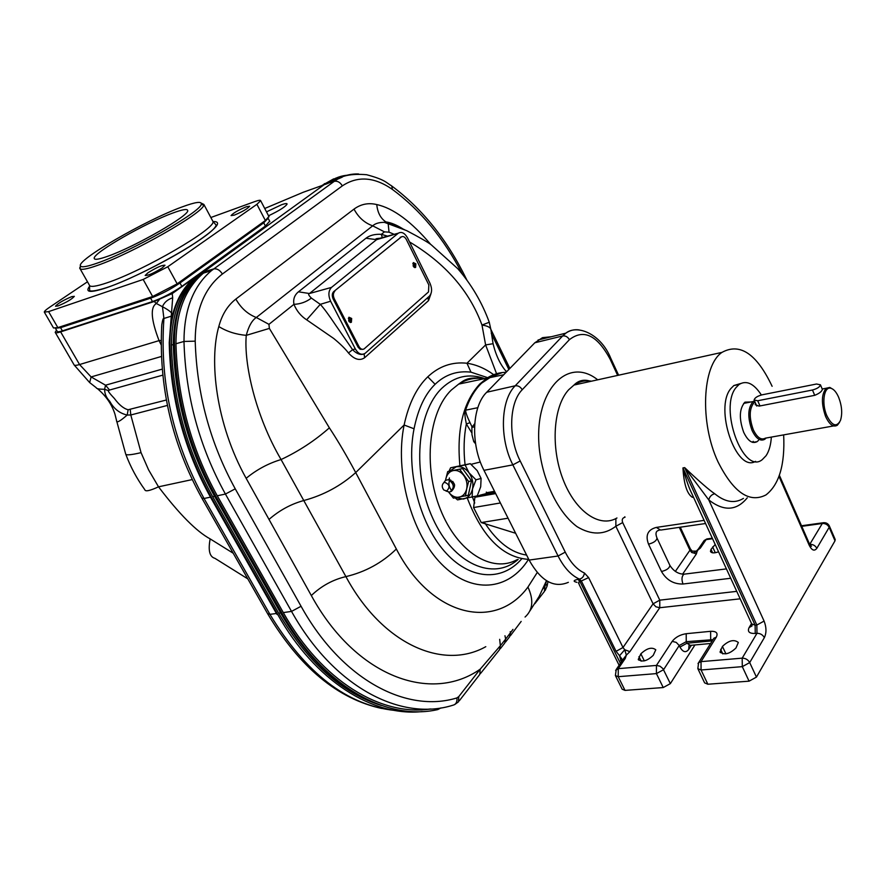 <?xml version="1.0" encoding="UTF-8"?>
<svg xmlns="http://www.w3.org/2000/svg" width="886" height="886" viewBox="0 0 886 886"><rect width="100%" height="100%" fill="white"/><g stroke="black" fill="none" stroke-linecap="round" stroke-linejoin="round"><path stroke-width="1.33" d="M394.536 710.417C347.246 705.378 305.703 673.349 269.92 614.341L204.035 498.475C172.903 441.76 159.524 381.755 163.921 318.473L171.74 316.025C173.711 314.131 170.621 311.03 162.459 306.711C164.131 302.503 167.532 299.523 172.681 297.785L169.237 342.638C170.356 398.135 184.244 449.878 210.879 497.888L276.941 614.397L277.595 614.308C315.294 681.412 373.172 716.973 422.212 711.569M333.679 178.85L321.618 185.683L303.256 192.251L264.726 208.487M172.681 297.785L172.227 293.587L194.444 277.728C183.125 287.385 175.483 301.162 171.507 319.071M172.227 293.587L154.186 301.495L60.636 331.885L79.552 364.545L91.125 376.938L105.534 385.2L162.204 369.13M56.527 330.168L55.187 332.305C55.408 333.114 57.225 332.97 60.636 331.885M335.86 178.119L330.81 180.733M203.016 272.257L195.075 277.517C178.595 292.026 170.201 313.677 169.879 342.45C171.009 397.958 184.886 449.723 211.532 497.755L277.595 614.308M269.654 221.19L265.423 226.041L181.84 286.388C172.327 292.889 162.537 297.951 152.481 301.572L62.408 330.866L60.558 327.676L150.598 298.183C160.654 294.54 170.444 289.478 179.98 282.999L263.74 222.807L268.148 218.244M55.486 328.374L57.169 331.264C57.368 332.051 59.118 331.907 62.408 330.866M268.536 215.796C279.478 210.558 285.669 206.626 287.108 203.99C286.942 203.248 285.104 203.503 281.593 204.721L266.487 211.876M210.469 497.168L204.035 498.475L201.842 498.098C171.917 443.864 158.561 386.108 161.784 324.808C162.57 319.857 163.29 317.742 163.921 318.473L162.459 306.711L156.379 303.51C150.122 307.209 151.008 319.58 159.059 340.623L161.163 340.412M161.662 326.712L161.617 327.421M154.186 301.495L156.379 303.51L159.292 299.634M55.353 332.582L73.992 364.7C74.269 365.608 76.118 365.553 79.552 364.545L159.059 340.623L161.141 344.831M161.407 356.471L91.125 376.938L89.652 382.575L74.18 365.021M167.41 405.423L130.796 414.991L127.185 415.047C119.621 413.352 113.796 408.756 109.72 401.258C106.342 397.814 104.637 393.827 104.614 389.308C99.132 389.231 96.352 388.71 96.275 387.747L89.774 382.663M166.358 400.007L128.149 409.742C123.708 408.656 119.112 404.891 114.349 398.445C109.532 393.34 107.605 390.748 108.568 390.66L104.614 389.308L105.534 385.2L109.554 390.039L162.769 375.143M108.568 390.66L109.554 390.039M192.173 479.592L158.516 486.824L148.582 469.857L141.051 452.646L130.796 414.991L130.242 409.565M110.783 404.47L109.908 402.964M128.149 409.742L127.185 415.047C119.887 421.448 116.332 423.286 116.542 420.54L114.958 414.15C111.869 404.426 106.021 395.909 97.394 388.622M233.217 553.229L210.159 538.898C196.482 531.456 179.271 514.09 158.516 486.824C149.789 490.844 145.215 491.796 144.795 489.681C136.898 478.75 130.552 466.955 125.79 454.285M172.836 213.028C145.548 222.851 92.498 253.285 94.226 258.38C94.514 260.074 99.01 259.376 107.727 256.275C134.96 246.829 190.169 215.032 187.677 210.48C187.334 208.653 182.383 209.506 172.836 213.028M181.907 207.003C195.507 201.975 201.953 201.067 201.233 204.301C200.978 211.71 131.505 251.292 97.648 262.976C87.57 266.542 81.9 267.594 80.626 266.132C74.712 261.115 145.415 220.182 181.907 207.003M201.244 203.127L203.869 204.433L203.736 205.12C203.581 212.751 132.169 253.496 97.371 265.435C87.027 269.089 81.202 270.152 79.906 268.624L79.939 268.502M80.548 266.01L79.707 268.093M87.47 281.792L49.638 307.232C46.072 309.646 44.289 311.263 44.3 312.082L48.597 311.617L143.167 279.455L152.636 296.511L57.856 327.61L53.514 327.975L44.422 312.293M143.167 279.455L167.797 266.741L256.907 204.312L260.661 200.69C260.517 199.948 258.579 200.236 254.869 201.554L210.846 217.513M246.363 206.737L249.653 206.25C247.548 208.775 242.432 211.732 234.303 215.132L231.069 215.597C233.173 213.083 238.268 210.126 246.363 206.737M58 305.947L55.497 306.224C57.955 303.366 63.382 300.166 71.777 296.633L74.335 296.345C71.877 299.202 66.428 302.403 58 305.947M162.293 267.86C153.666 273.209 147.962 275.734 145.182 275.446L147.951 272.788C156.556 267.461 162.238 264.947 164.995 265.246L162.293 267.86M167.797 266.741L177.167 283.83L152.636 296.511M177.167 283.83L265.379 220.514L268.912 216.516M55.397 328.274L60.558 327.676M201.31 272.822L198.054 275.369C180.434 290.907 171.563 314.142 171.441 345.086C172.947 399.331 186.691 449.878 212.695 496.725L278.669 613.201C307.796 662.484 342.029 693.24 381.368 705.455M330.445 180.965L324.066 184.742L200.878 273.896C182.66 289.334 173.468 312.869 173.313 344.499C174.83 398.822 188.607 449.446 214.611 496.359L280.618 612.979C300.598 647.622 323.988 673.393 350.812 690.305M425.612 709.564L429.621 709.044M340.722 177.798L339.87 177.942M203.193 272.135L205.774 271.349L203.459 273.109C185.263 288.548 176.093 312.094 175.949 343.746C177.488 398.135 191.265 448.814 217.28 495.795L225.421 494.056L291.527 611.406C333.778 687.337 400.926 721.592 452.812 705.256C455.913 704.547 457.287 702.1 456.943 697.913L458.782 696.595L480.201 669.174L479.824 674.39L459.28 700.793M202.008 273.818L198.896 276.244C182.427 290.774 174.044 312.459 173.734 341.298C174.896 396.928 188.807 448.814 215.464 496.968L281.571 613.788L282.235 613.699C322.869 686.307 386.606 721.37 437.806 709.575L440.984 707.903M217.28 495.795L283.31 612.591C321.806 681.356 381.412 716.641 430.939 708.977M202.639 273.608L199.538 276.033C183.07 290.564 174.686 312.26 174.387 341.11C175.539 396.751 189.46 448.659 216.129 496.836L282.235 613.699M426.598 709.476L430.607 708.988M499.682 639.327L500.368 645.706L480.201 669.174C431.294 703.562 356.017 677.225 311.318 595.536L246.153 478.318C215.486 423.353 209.118 359.86 218.809 326.546C221.987 314.608 227.669 305.448 235.842 299.08L354.012 209.107C360.868 204.079 368.454 202.562 376.76 204.566C393.284 208.188 411.292 221.511 430.795 244.514M337.998 177.3L326.868 183.48L334.232 181.364L211.355 270.695C193.214 286.145 184.089 309.723 183.978 341.453C185.584 396.02 199.394 446.887 225.421 494.056L235.244 488.839L301.063 606.268C341.83 679.905 406.663 713.507 456.943 697.913M341.852 177.3L340.767 177.51M342.262 177.134L326.58 183.911L329.16 182.04C335.041 177.831 341.509 175.528 348.552 175.118M504.965 635.749L505.662 639.072L500.368 645.706L499.494 649.748L480.644 673.338M485.794 646.68C443.255 670.658 382.387 644.476 345.905 576.609C365.364 571.991 382.176 562.787 396.352 549.01L355.707 472.581C346.692 455.725 337.909 440.807 329.37 427.838L269.366 328.407L268.945 324.342L293.93 304.341C296.655 310.931 300.897 316.092 306.656 319.824L333.767 338.507C340.445 344.034 345.352 348.862 348.464 352.971C354.356 359.472 359.749 361.067 364.622 357.734L428.503 300.664L430.895 293.93M311.318 595.536C321.374 585.956 332.903 579.643 345.905 576.609L281.072 459.546C268.236 463.422 256.586 469.68 246.153 478.318M329.37 427.838C314.884 440.63 298.792 451.207 281.072 459.546C255.389 415.855 243.739 363.36 246.264 335.351C235.975 334.443 226.827 331.508 218.809 326.546M268.945 324.342L256.309 317.498C251.989 320.355 248.645 326.303 246.264 335.351L269.366 328.407M387.924 236.274L381.368 234.325C374.911 233.993 369.772 235.299 365.962 238.245L298.471 291.815C294.54 294.983 293.033 299.158 293.93 304.341C300.476 304.053 306.29 301.971 311.374 298.095L320.278 304.341C323.778 308.129 328.784 314.884 335.296 324.63L352.595 349.693C356.394 353.558 359.993 355.053 363.404 354.178M235.842 299.08C240.914 308.04 247.737 314.187 256.309 317.498L372.696 225.83L384.446 231.866L381.368 234.325L382.375 237.902M382.121 238.035L376.583 239.663L309.447 293.521C307.896 293.764 308.538 295.293 311.374 298.095M384.446 231.866L389.043 232.176L394.314 234.38M409.542 241.944C445.27 263.242 469.414 290.94 481.984 325.04L485.617 344.92L496.559 373.704M268.967 519.473C279.489 510.247 291.25 503.89 304.252 500.402C323.722 495.097 340.877 485.827 355.707 472.581L404.116 425.014C408.756 403.606 416.641 387.536 427.783 376.816C439.102 366.184 452.159 361.654 466.966 363.238L485.617 344.92L493.07 343.713C495.983 355.629 500.479 365.01 506.548 371.843M348.464 352.971L352.595 349.693L355.319 348.94C358.309 353.902 361.566 355.375 365.087 353.359L429.4 296.157C432.069 293.022 432.279 288.736 429.998 283.298L407.571 237.957C404.703 232.974 401.624 231.39 398.312 233.206L375.996 239.331C375.166 238.777 377.015 238.378 381.556 238.146M398.312 233.206L331.519 287.396L309.447 293.521L298.471 291.815M331.519 287.396C328.374 290.752 328.075 295.359 330.611 301.229L355.319 348.94M401.48 236.817L333.701 291.616C331.995 293.432 331.829 295.924 333.202 299.103L358.099 347.212L360.159 349.261L362.773 349.361M306.656 319.824L320.278 304.341L330.611 301.229M334.786 291.284C333.081 293.1 332.914 295.603 334.288 298.781L358.919 346.448C360.524 349.106 362.274 349.915 364.179 348.874L428.514 291.926L428.835 284.938L406.342 239.497C404.769 236.784 403.086 235.931 401.292 236.95L333.701 291.616M351.676 318.473L351.377 322.26L348.674 321.02L348.973 317.232L351.676 318.473M415.866 263.851L415.634 267.384L413.175 266.132L413.397 262.599L415.866 263.851M348.885 317.299L350.59 318.772L350.369 322.493M349.915 321.762L349.339 321.928L350.114 319.181L348.309 318.307M413.253 262.721L414.803 264.172L414.714 267.583M413.862 267.096L414.371 264.526L412.821 263.596M354.012 209.107C358.431 217.413 364.655 222.995 372.696 225.83C375.254 223.471 379.164 222.308 384.424 222.353L388.146 223.416L389.043 232.176M489.249 322.194L489.271 322.26C482.017 302.414 471.529 284.561 457.785 268.702L431.338 244.901C428.204 242.41 419.975 237.647 406.641 230.626L384.424 222.353L385.919 221.932C380.626 218.443 377.569 212.651 376.76 204.566M404.669 229.729L385.919 221.932C390.97 222.596 396.729 224.978 403.208 229.086M489.271 322.26L481.984 325.051C487.677 325.904 490.656 327.466 490.922 329.747L489.271 322.26M510.192 631.729L510.513 632.704L512.961 629.381M521.688 558.856C501.897 582.013 469.336 580.175 444.185 551.026C419 522.075 405.943 469.314 414.05 428.78C418.103 408.789 425.125 393.96 435.104 384.291C445.204 374.59 457.165 370.547 470.975 372.164L466.966 363.238C476.125 364.589 485.03 368.399 493.69 374.678M502.041 372.629L494.687 374.468L480.29 384.037C473.877 390.582 468.816 399.32 465.117 410.251C464.541 412.577 464.951 417.151 466.335 423.984L471.773 432.822M495.673 493.591L474.929 497.245L473.578 507.545L481.231 522.563L515.641 533.272M473.578 507.545L500.391 502.96M479.57 495.396L474.929 497.245M486.348 492.095L486.281 493.568L479.747 495.263M551.402 336.724L542.542 337.644L534.812 342.782L486.702 392.254C471.917 406.408 470.366 444.34 483.966 470.322L529.13 560.085C540.892 581.028 553.96 588.437 568.347 582.335M529.13 560.085L558.08 556.009C564.028 567.693 571.149 575.402 579.444 579.123L577.905 579.322C573.242 580.441 572.932 581.449 576.974 582.335M692.055 551.026L691.534 552.288C692.354 553.196 694.225 552.842 697.16 551.192L696.385 553.927L682.619 574.15M695.864 551.48L700.305 548.157L706.12 539.618L712.554 538.732M615.582 675.929L622.171 689.208L625.018 690.393L618.218 676.694L656.426 673.604L663.581 669.683L679.219 645.517L679.95 647.057L686.971 643.225L711.414 640.932L711.779 641.608M694.945 644.953L670.348 683.638L663.226 687.547L625.018 690.393M577.905 579.322L580.009 581.593C578.735 581.371 578.503 582.445 579.311 584.815L619.115 665.275M622.625 660.059L619.547 655.74L624.741 649.737L623.002 647.522L588.614 577.583L580.009 581.593L620.41 663.37M615.881 518.565L615.859 526.262L653.082 603.809L655.917 606.788L659.76 607.73L629.88 651.642L624.741 649.737L626.336 655.119L629.88 651.642M804.931 533.56L804.023 531.478M715.201 544.491L711.015 549.331L712.621 552.82M718.557 551.801C714.105 553.351 711.403 553.218 710.461 551.391L711.015 549.331M722.433 646.415L720.052 651.952C724.316 655.341 729.632 654.012 735.989 647.965L738.326 642.483C734.084 639.094 728.79 640.401 722.433 646.415L725.922 653.857M640.866 653.802L638.263 659.417C642.151 662.418 647.145 661.067 653.226 655.363L655.795 649.803C651.919 646.802 646.946 648.142 640.866 653.802L644.321 660.878M622.936 659.549L626.336 655.119L625.283 658.398L618.295 668.653L615.615 670.348M663.226 687.547L656.426 673.604L656.448 665.419L618.295 668.653L618.218 676.694L615.393 675.542L616.246 669.473L622.548 660.225M716.287 637.178L713.894 638.219L698.611 662.684L701.025 661.643L716.287 637.178C718.258 633.08 716.375 631.131 710.627 631.308L686.218 633.7C680.116 634.675 675.442 637.222 672.197 641.364L656.448 665.419L659.981 666.183L662.961 668.653L670.348 683.638M698.046 669.096L704.603 682.851L707.859 684.236L701.07 669.982L742.302 666.649L749.7 662.573C748.017 659.66 745.514 658.187 742.191 658.154L701.025 661.643L701.07 669.982L697.836 668.642L698.611 662.684L698.002 663.592M835.099 539.242L835 540.825L756.445 677.103L749.069 681.168L707.859 684.236M743.42 498.419C734.671 503.769 725.102 502.207 714.725 493.746C711.524 494.576 709.553 496.636 708.8 499.948L684.668 467.62L756.843 625.04L756.976 633.313L755.249 633.468C749.257 633.634 747.208 631.663 749.124 627.543L751.538 623.545M714.725 493.746C709.398 490.235 699.375 481.53 684.668 467.62L682.94 467.919C683.87 484.099 687.004 493.901 692.343 497.301L693.494 497.256M783.656 434.882C785.096 464.618 779.193 484.642 765.958 494.931C749.379 503.436 733.398 492.406 718.014 461.861C699.608 422.81 702.21 365.53 721.968 352.384L574.006 385.045C579.389 381.412 585.203 380.127 591.449 381.19M772.116 386.296C756.722 353.824 740.009 342.517 721.968 352.384M755.581 461.351C736.288 473.224 713.928 408.081 730.872 388.544L733.852 385.543L740.574 383.538M761.362 394.979C753.853 383.483 746.433 379.983 739.09 384.469L736.122 387.47C718.568 407.959 743.276 475.394 762.237 459.657L766.091 455.681C769.081 451.14 770.842 444.938 771.352 437.086M758.494 440.386L757.142 441.627C752.435 444.107 747.961 441.018 743.719 432.368C738.846 418.668 739.278 408.59 744.993 402.155L751.095 401.956M745.868 402.975L744.617 402.443M752.303 442.258L753.255 441.328M754.484 400.849L753.2 401.535C747.784 407.682 747.396 417.306 752.026 430.397C756.068 438.681 760.321 441.627 764.784 439.268L766.102 438.027M754.961 401.934L754.385 402.299C749.246 408.136 748.869 417.284 753.277 429.732C757.109 437.595 761.152 440.408 765.382 438.16L833.582 425.933M833.128 389.375L829.805 387.437L826.228 388.234C821.377 394.159 821.167 403.562 825.575 416.431C829.385 424.571 833.305 427.517 837.325 425.258L839.54 422.356M812.462 390.006L757.718 400.749L754.119 400.007C754.684 397.869 757.297 396.142 761.971 394.846L816.515 384.015L820.447 384.823C819.871 386.983 817.213 388.71 812.462 390.006L814.721 395.333C819.251 393.484 821.798 391.512 822.374 389.408L822.263 389.131M814.721 395.333L759.08 406.109L755.193 404.669L755.548 403.296M838.71 397.449C836.428 392.177 833.815 389.12 830.858 388.267C823.958 386.019 821.344 403.44 826.86 415.733C832.12 425.978 836.661 427.539 840.482 420.407C842.531 413.662 841.944 406.01 838.71 397.449M682.94 467.919C685.72 478.661 688.677 487.211 691.8 493.568L751.693 623.888L755.127 625.206L682.94 467.919M624.807 516.771L625.04 517.214C622.404 517.9 621.629 519.694 622.692 522.574L659.782 600.154L659.76 607.73L740.175 598.825M809.704 544.414L822.308 523.482C825.398 523.349 827.679 524.623 829.163 527.325L829.429 526.129C828.111 523.493 825.962 522.375 822.972 522.784L822.308 523.482L801.764 526.339M829.252 525.73L835.254 539.618M708.711 539.264L706.851 538.943L703.495 541.501M465.117 410.251L465.56 410.196C465.737 412.666 467.221 416.819 470.012 422.644L472.083 427.03M481.231 522.563L508.055 518.199M495.429 493.114L475.25 496.669M475.239 441.339L473.755 441.638L475.583 443.775M474.553 426.819L471.873 427.384L471.961 434.683L473.755 441.638M474.719 423.696L471.873 427.384M448.98 471.263L450.597 467.786L470.278 463.677L477.211 470.643L481.098 478.429L480.699 486.757L477.244 495.883L457.541 499.892L455.149 497.866M449.711 471.086L456.279 466.778C461.074 466.069 465.316 468.074 468.993 472.781L475.981 479.802L472.504 489.006C471.064 494.654 467.985 497.998 463.256 499.051L455.969 497.733M472.127 497.323L472.504 489.006C473.589 483.18 472.426 477.775 468.993 472.781L465.128 464.984L470.278 463.677M449.39 477.953L449.113 479.747M450.597 467.786L465.128 464.984M475.981 479.802L481.098 478.429M465.46 496.016L466.689 488.884C465.515 493.546 462.979 496.315 459.081 497.19C455.16 497.699 451.716 496.049 448.737 492.228L453.444 498.154L468.317 495.23L471.485 480.788L462.558 468.572L447.696 471.596L445.503 480.367L443.764 482.726M462.558 468.572L447.696 471.596M471.485 480.788L468.628 481.552L459.679 469.303M445.58 480.323L445.813 478.883C446.943 474.254 449.446 471.463 453.322 470.544C457.276 469.968 460.775 471.618 463.799 475.505C466.623 479.625 467.586 484.088 466.689 488.884L468.628 481.552M452.757 481.419L454.651 484.996M443.72 482.792C441.726 484.908 441.76 487.311 443.831 490.002L446.633 490.977C450.321 487.311 449.689 484.432 444.761 482.349L443.72 482.792L445.503 480.367L448.294 479.703C454.363 483.778 454.839 487.942 449.7 492.173L445.935 491.01M339.36 178.44L338.707 178.54M201.964 498.309L267.605 613.666L269.92 614.341L276.432 613.489M197.545 275.302L198.187 275.092M324.21 183.812L324.819 183.59M323.888 184.875L322.238 185.462M169.237 342.638L169.879 342.45M247.792 578.857L214.933 558.335C209.583 556.873 208 550.394 210.159 538.898M116.542 420.54L125.701 454.064C126.022 455.437 131.139 454.961 141.051 452.646M80.139 268.857L89.287 284.971C89.752 287.385 95.71 286.654 107.14 282.778C143.399 270.85 216.749 228.012 212.95 221.456L212.452 220.514M212.994 221.555C223.516 221.29 215.819 229.585 189.903 246.408C164.84 262.167 127.927 280.452 106.597 287.717C90.272 293.067 84.646 292.546 89.696 286.145M48.597 311.617L57.856 327.61M256.907 204.312L265.379 220.514M181.84 286.388L179.98 282.999M152.481 301.572L150.598 298.183M265.423 226.041L263.74 222.807M173.313 344.521L171.441 345.086M175.949 343.746L183.978 341.453L195.208 341.154C196.814 393.927 210.159 443.155 235.244 488.839M205.774 271.349L213.88 268.868L211.355 270.695L203.459 273.109M283.31 612.591L291.527 611.406L301.063 606.268M173.734 341.298L174.387 341.11M215.464 496.968L216.129 496.836M462.315 274.073C443.886 238.478 420.584 210.259 392.387 189.405C374.357 176.868 357.667 175.694 342.328 185.883L222.375 274.029C204.389 288.072 195.33 310.454 195.208 341.154M508.852 369.473L491.265 333.369M543.018 588.747L544.923 586.31L546.596 580.773M392.387 189.405L391.767 186.005L390.77 185.274M358.608 173.988C349.704 173.656 341.586 176.115 334.232 181.364L213.88 268.868C217.159 268.48 219.994 270.197 222.375 274.029M342.328 185.883C340.235 182.339 337.61 180.81 334.454 181.298C340.689 175.661 351.41 173.468 366.616 174.719C385.421 179.769 386.052 182.605 391.767 186.005C422.423 208.908 447.297 239.929 466.39 279.068L466.789 279.898M324.066 184.742L326.58 183.911M328.54 182.261L329.16 182.04M544.923 586.31L544.414 591.427L534.923 603.61M545.942 583.974L547.072 586.122L545.189 590.453M458.782 696.595L458.461 701.845L454.64 704.603M365.962 238.245L376.583 239.663L398.202 233.284M364.622 357.734L364.124 353.935M428.503 300.664L427.849 297.53M334.288 298.781L333.202 299.103M401.269 236.983L400.206 237.315M358.919 346.448L357.833 346.736M493.081 343.757L490.922 329.747M505.319 370.426L506.759 371.622M537.237 572.511L527.945 587.064C495.883 630.843 431.914 617.664 396.352 549.01M525.066 617.033C532.918 609.967 533.881 599.977 527.945 587.064M500.313 648.718L504.743 643.059L505.662 639.072L510.513 632.704L509.616 636.757L505.574 642.007M528.477 559.398C508.73 590.796 471.585 594.783 441.416 563.95C411.182 533.427 394.525 471.85 404.116 425.014L414.05 428.78M484.764 378.61C468.982 373.072 454.706 376.273 441.926 388.201C416.752 412.068 411.901 473.357 432.966 518.731C453.71 564.393 493.369 581.349 518.144 559.431M435.104 384.291L427.783 376.816M470.975 372.164L487.688 377.68M484.254 378.721C475.184 377.314 466.656 379.119 458.671 384.114L451.295 390.061C428.591 411.957 423.021 466.136 440.287 509.129C457.32 552.299 492.317 573.718 517.214 559.587M528.776 559.387C503.082 557.77 482.604 537.403 467.354 498.286M459.889 465.626C456.578 429.4 463.179 402.233 479.714 384.092L486.957 378.145C492.948 374.302 499.316 372.364 506.072 372.33M474.719 503.004L472.537 497.212M465.05 464.596C463.444 450.221 463.876 436.687 466.335 423.984L470.012 422.644M526.605 555.079C511.344 552.809 497.5 542.221 485.063 523.327M494.532 491.32L486.492 492.749M486.281 493.568L494.897 492.04L486.204 493.602M534.812 342.782L562.654 335.949L565.855 333.158C569.897 330.312 574.327 329.227 579.123 329.913M621.341 661.997L619.547 655.74L616.069 651.31L581.548 581.404L579.444 579.123C582.268 578.425 583.929 576.387 584.417 573.009C576.974 569.62 570.584 562.665 565.246 552.133L558.08 556.009L512.861 464.873L483.966 470.322M565.246 552.133L520.193 460.964L512.861 464.873C499.25 438.492 500.612 400.051 515.209 385.787L486.702 392.254M520.193 460.964C507.999 437.208 509.162 402.665 522.208 389.751C520.459 386.783 518.122 385.465 515.209 385.787L562.654 335.949C565.501 335.584 567.749 336.824 569.399 339.681C583.686 328.617 597.297 335.185 610.232 359.395L617.653 375.409M522.208 389.751L569.399 339.681M610.642 358.022L610.232 359.395M697.448 550.981L698.345 549.054L696.352 551.125L692.165 551.114L690.327 548.822L689.939 550.206L679.296 527.347M680.271 527.203L690.194 548.512M675.342 571.426L689.939 550.206L691.534 552.288L696.385 553.927M616.069 651.31L623.002 647.522L653.082 603.809L659.782 600.154L736.742 591.361M584.417 573.009L588.614 577.583M622.692 522.574L615.859 526.262C604.285 535.111 591.372 535.266 577.118 526.716C558.878 513.204 543.938 483.612 539.629 451.55C532.32 392.863 566.42 354.865 597.707 379.806M712.3 538.179L706.851 538.943L704.171 540.515L698.345 549.054L700.305 548.157M691.357 645.285L688.688 649.471C685.808 653.026 682.896 652.218 679.95 647.057M622.337 660.535L620.543 660.38M749.069 681.168L742.302 666.649L742.191 658.154L756.976 633.313C760.254 633.302 762.713 634.741 764.363 637.621L749.7 662.573L756.445 677.103M625.283 658.398L622.958 659.627M672.197 641.364L676.251 642.394L679.219 645.517L686.24 641.685L712.997 639.659M686.218 633.7L686.24 641.685L686.971 643.225L690.349 645.373L710.594 643.502M710.627 631.308L710.683 639.382L711.414 640.932L712.211 640.91M747.263 497.821C736.631 510.868 723.818 511.576 708.8 499.948L764.086 621.075C766.49 627.299 766.589 632.814 764.363 637.621M809.771 544.547L809.882 544.381C812.994 544.27 815.319 545.577 816.837 548.312C814.411 551.469 811.875 550.45 809.206 545.255L779.004 476.402M816.837 548.312L829.163 527.325L835 540.825M755.249 633.468L755.127 625.206L756.843 625.04L764.086 621.075M616.955 517.978C599.722 528.311 575.258 511.599 562.953 479.171C550.472 446.876 553.351 406.353 568.668 389.762L574.006 385.045C578.624 380.327 584.228 379.086 590.796 381.334M757.718 400.749L759.978 405.943M704.115 520.359L656.338 527.414C647.81 529.64 645.196 535.222 648.519 544.148L661.488 571.492C666.471 580.053 673.648 584.228 683.006 584.018L730.728 578.27M752.015 625.948L749.124 627.543M683.006 584.018C681.4 579.51 681.711 576.232 683.937 574.183L685.266 574.017M661.488 571.492C666.649 570.241 669.451 568.214 669.905 565.423L669.727 565.024M648.519 544.148C653.68 542.841 656.515 540.825 657.013 538.101L656.847 537.736M656.338 527.414L660.602 530.083L705.566 523.515M809.328 543.583L809.206 545.255M823.902 522.662L801.52 525.763M689.031 645.451L688.688 649.471M720.639 649.338L722.777 653.901M638.961 656.637L641.176 661.166M712.632 546.928L715.301 552.731M502.251 372.596L487.964 378.045C478.174 384.502 470.71 395.211 465.56 410.196L477.82 407.693M280.596 612.946L278.669 613.201M214.6 496.337L212.695 496.725M210.879 497.888L211.532 497.755M194.444 277.728L195.075 277.517M94.558 258.956L94.226 258.38M201.233 204.301L203.736 205.12M80.626 266.132L79.906 268.624M203.869 204.433L212.95 221.456L216.106 225.022C215.353 234.602 141.561 276.199 106.785 287.573C87.803 293.532 89.486 289.877 89.641 290.01L89.552 285.602M260.661 200.69L269.056 216.793M269.842 221.533L268.159 218.321M381.8 708.479C337.821 698.999 299.8 667.479 267.749 613.92M198.054 275.369L199.793 274.793M202.639 273.364L200.878 273.896M198.896 276.244L199.538 276.033M547.127 585.89L548.002 581.593M509.86 368.432L490.899 329.448M400.239 237.293L401.292 236.95M351.377 322.26L350.479 322.515M415.634 267.384L414.903 267.605M546.474 580.695L539.12 596.466L529.894 610.952M510.436 635.672L521.167 621.418M481.906 378.422C467.044 376.65 463.4 380.902 458.671 384.114L486.957 378.145L494.687 374.468L487.964 378.045L503.757 374.712M538.046 340.014L565.855 333.158C576.886 324.187 600.797 333.501 610.753 358.254L618.605 375.199M578.835 583.73L578.48 582.933M733.852 385.543L739.09 384.469M752.79 442.402L757.142 441.627M753.2 401.535L743.664 403.407M826.228 388.234L822.219 389.02M755.06 402.166L754.385 402.299M830.858 388.267L829.805 387.437M754.274 400.372L756.766 406.065M820.447 384.823L822.374 389.408M751.871 624.287L752.037 625.771M659.162 530.282C655.873 530.836 655.164 533.438 657.013 538.101L669.905 565.423C673.559 571.116 678.233 574.039 683.937 574.183L726.42 568.89M810.203 545.289L811.443 546.274L809.494 543.971L779.392 475.306M810.834 546.075L810.557 545.422M720.373 652.628L720.052 651.952M638.54 659.992L638.263 659.417M504.976 372.474L505.972 372.441M504.854 372.474L505.84 372.574M480.323 461.983L471.075 464.33M450.841 480.19L450.066 479.935M449.512 480.589C448.438 483.678 448.925 486.713 450.985 489.681M451.306 491.486C456.445 486.026 455.437 482.106 448.294 479.703"/></g></svg>
